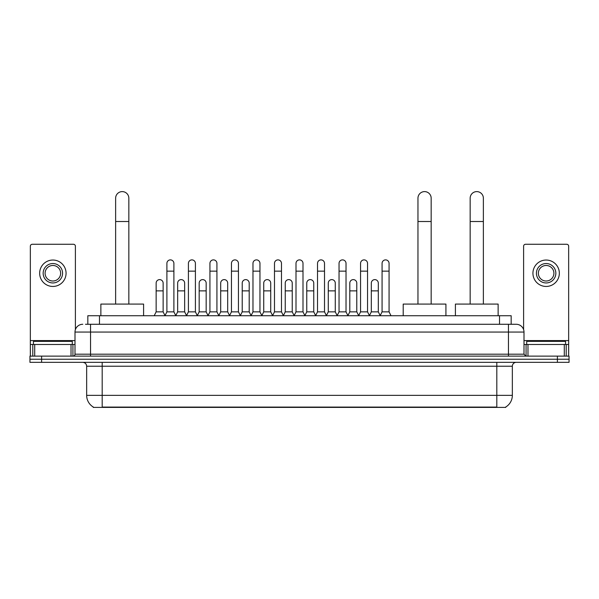 <?xml version="1.0" encoding="UTF-8"?>
<svg xmlns="http://www.w3.org/2000/svg" width="599" height="599" viewBox="0 0 599 599"><rect width="100%" height="100%" fill="white"/><g stroke="black" fill="none" stroke-linecap="round" stroke-linejoin="round"><path stroke-width="0.9" d="M87.828 324.284L87.828 315.733L511.172 315.733L511.172 324.284M505.743 407.013L505.743 407.395L93.257 407.395L93.257 407.013M93.377 407.088A13.597 13.597 0 0 1 86.653 395.355L102.189 395.355L102.189 407.088L496.811 407.088L496.811 395.355L512.347 395.355L512.347 366.229A3.886 3.886 0 0 1 516.226 362.343M86.653 395.355L86.653 366.229C86.428 363.87 85.133 362.575 82.774 362.343M505.623 407.088A13.597 13.597 0 0 0 512.347 395.355M41.601 356.128L569.05 356.128L569.05 359.235L29.95 359.235L29.95 362.343L41.601 362.343L41.601 359.235L29.95 359.235L29.95 356.128L41.601 356.128L41.601 359.235L569.05 359.235L569.05 362.343L41.601 362.343M85.672 324.284L516.226 324.284A7.765 7.765 0 0 1 523.998 332.048L523.998 354.189L525.937 356.128M85.492 324.284L90.539 324.284L90.539 332.048L75.002 332.048L75.002 354.189A1.939 1.939 0 0 1 73.063 356.128M82.774 324.284A7.765 7.765 0 0 0 75.002 332.048M523.998 332.048L508.461 332.048L508.461 324.284L516.226 324.284M72.284 344.477L72.284 341.37L33.447 341.37L33.447 344.477M71.026 356.128L71.026 344.477L34.705 344.477L34.705 356.128M75.392 329.622L75.392 246.211A1.939 1.939 0 0 0 73.452 244.272L32.279 244.272A1.939 1.939 0 0 0 30.339 246.211L30.339 344.477L34.705 344.477M71.026 344.477L75.002 344.477M30.339 356.128L30.339 344.477M52.869 263.538A9.711 9.711 0 0 0 43.158 273.241A9.711 9.711 0 0 0 52.869 282.953A9.711 9.711 0 0 0 62.573 273.241A9.711 9.711 0 0 0 52.869 263.538M52.869 265.477A7.765 7.765 0 0 0 45.097 273.241A7.765 7.765 0 0 0 52.869 281.013A7.765 7.765 0 0 0 60.634 273.241A7.765 7.765 0 0 0 52.869 265.477M52.869 286.449A13.208 13.208 0 0 0 66.07 273.241A13.208 13.208 0 0 0 52.869 260.041A13.208 13.208 0 0 0 39.661 273.241A13.208 13.208 0 0 0 52.869 286.449M565.553 344.477L565.553 341.37L526.716 341.37L526.716 344.477M115.629 304.082L115.629 198.202A6.604 6.604 0 0 1 122.233 191.605A6.604 6.604 0 0 1 128.837 198.202A6.604 6.604 0 0 0 122.233 191.605M128.837 304.082L128.837 198.202M143.595 315.733L143.595 304.082L100.872 304.082L100.872 315.733M417.96 304.082L417.96 198.202A6.604 6.604 0 0 1 424.564 191.605A6.604 6.604 0 0 1 431.168 198.202A6.604 6.604 0 0 0 424.564 191.605M431.168 304.082L431.168 198.202M445.926 315.733L445.926 304.082L403.202 304.082L403.202 315.733M470.163 304.082L470.163 198.202A6.604 6.604 0 0 1 476.767 191.605A6.604 6.604 0 0 1 483.371 198.202A6.604 6.604 0 0 0 476.767 191.605M483.371 304.082L483.371 198.202M498.128 315.733L498.128 304.082L455.405 304.082L455.405 315.733M164.957 315.733L166.896 311.854L173.89 311.854L175.836 315.733M173.89 311.854L173.89 263.38A3.497 3.497 0 0 0 170.393 259.884A3.497 3.497 0 0 1 170.618 259.891M166.896 311.854L166.896 271.145L173.89 271.145M166.896 271.145L166.896 263.38A3.497 3.497 0 0 1 170.393 259.884M186.476 315.733L188.415 311.854L195.409 311.854L197.348 315.733M195.409 311.854L195.409 263.38A3.497 3.497 0 0 0 191.912 259.884A3.497 3.497 0 0 1 192.129 259.891M188.415 311.854L188.415 271.145L195.409 271.145M188.415 271.145L188.415 263.38A3.497 3.497 0 0 1 191.912 259.884M207.995 315.733L209.935 311.854L216.928 311.854L218.867 315.733M216.928 311.854L216.928 263.38A3.497 3.497 0 0 0 213.431 259.884A3.497 3.497 0 0 1 213.648 259.891M209.935 311.854L209.935 271.145L216.928 271.145M209.935 271.145L209.935 263.38A3.497 3.497 0 0 1 213.431 259.884M229.507 315.733L231.454 311.854L238.447 311.854L240.386 315.733M238.447 311.854L238.447 263.38A3.497 3.497 0 0 0 234.95 259.884A3.497 3.497 0 0 1 235.167 259.891M231.454 311.854L231.454 271.145L238.447 271.145M231.454 271.145L231.454 263.38A3.497 3.497 0 0 1 234.95 259.884M251.026 315.733L252.973 311.854L259.959 311.854L261.905 315.733M259.959 311.854L259.959 263.38A3.497 3.497 0 0 0 256.462 259.884A3.497 3.497 0 0 1 256.686 259.891M252.973 311.854L252.973 271.145L259.959 271.145M252.973 271.145L252.973 263.38A3.497 3.497 0 0 1 256.462 259.884M272.545 315.733L274.484 311.854L281.478 311.854L283.417 315.733M281.478 311.854L281.478 263.38A3.497 3.497 0 0 0 277.981 259.884A3.497 3.497 0 0 1 278.206 259.891M274.484 311.854L274.484 271.145L281.478 271.145M274.484 271.145L274.484 263.38A3.497 3.497 0 0 1 277.981 259.884M294.064 315.733L296.003 311.854L302.997 311.854L304.936 315.733M302.997 311.854L302.997 263.38A3.497 3.497 0 0 0 299.5 259.884A3.497 3.497 0 0 1 299.717 259.891M296.003 311.854L296.003 271.145L302.997 271.145M296.003 271.145L296.003 263.38A3.497 3.497 0 0 1 299.5 259.884M315.583 315.733L317.522 311.854L324.516 311.854L326.455 315.733M324.516 311.854L324.516 263.38A3.497 3.497 0 0 0 321.019 259.884A3.497 3.497 0 0 1 321.236 259.891M317.522 311.854L317.522 271.145L324.516 271.145M317.522 271.145L317.522 263.38A3.497 3.497 0 0 1 321.019 259.884M337.095 315.733L339.041 311.854L346.027 311.854L347.974 315.733M346.027 311.854L346.027 263.38A3.497 3.497 0 0 0 342.538 259.884A3.497 3.497 0 0 1 342.755 259.891M339.041 311.854L339.041 271.145L346.027 271.145M339.041 271.145L339.041 263.38A3.497 3.497 0 0 1 342.538 259.884M358.614 315.733L360.553 311.854L367.546 311.854L369.493 315.733M367.546 311.854L367.546 263.38A3.497 3.497 0 0 0 364.05 259.884A3.497 3.497 0 0 1 364.274 259.891M360.553 311.854L360.553 271.145L367.546 271.145M360.553 271.145L360.553 263.38A3.497 3.497 0 0 1 364.05 259.884M380.133 315.733L382.072 311.854L389.065 311.854L391.005 315.733M389.065 311.854L389.065 263.38A3.497 3.497 0 0 0 385.569 259.884A3.497 3.497 0 0 1 385.786 259.891M382.072 311.854L382.072 271.145L389.065 271.145M382.072 271.145L382.072 263.38A3.497 3.497 0 0 1 385.569 259.884M154.198 315.733L156.144 311.854L163.13 311.854L165.017 315.621M163.13 311.854L163.13 283.11A3.497 3.497 0 0 0 159.858 279.621A3.497 3.497 0 0 1 163.13 283.11M156.144 311.854L156.144 290.874L163.13 290.874M156.144 290.874L156.144 283.11A3.497 3.497 0 0 1 159.858 279.621M175.777 315.621L177.656 311.854L184.649 311.854L186.536 315.621M184.649 311.854L184.649 283.11A3.497 3.497 0 0 0 181.377 279.621A3.497 3.497 0 0 1 184.649 283.11M177.656 311.854L177.656 290.874L184.649 290.874M177.656 290.874L177.656 283.11A3.497 3.497 0 0 1 181.377 279.621M197.296 315.621L199.175 311.854L206.168 311.854L208.048 315.621M206.168 311.854L206.168 283.11A3.497 3.497 0 0 0 202.889 279.621A3.497 3.497 0 0 1 206.168 283.11M199.175 311.854L199.175 290.874L206.168 290.874M199.175 290.874L199.175 283.11A3.497 3.497 0 0 1 202.889 279.621M218.807 315.621L220.694 311.854L227.687 311.854L229.567 315.621M227.687 311.854L227.687 283.11A3.497 3.497 0 0 0 224.408 279.621A3.497 3.497 0 0 1 227.687 283.11M220.694 311.854L220.694 290.874L227.687 290.874M220.694 290.874L220.694 283.11A3.497 3.497 0 0 1 224.408 279.621M240.326 315.621L242.213 311.854L249.199 311.854L251.086 315.621M249.199 311.854L249.199 283.11A3.497 3.497 0 0 0 245.927 279.621A3.497 3.497 0 0 1 249.199 283.11M242.213 311.854L242.213 290.874L249.199 290.874M242.213 290.874L242.213 283.11A3.497 3.497 0 0 1 245.927 279.621M261.845 315.621L263.725 311.854L270.718 311.854L272.605 315.621M270.718 311.854L270.718 283.11A3.497 3.497 0 0 0 267.446 279.621A3.497 3.497 0 0 1 270.718 283.11M263.725 311.854L263.725 290.874L270.718 290.874M263.725 290.874L263.725 283.11A3.497 3.497 0 0 1 267.446 279.621M283.364 315.621L285.244 311.854L292.237 311.854L294.124 315.621M292.237 311.854L292.237 283.11A3.497 3.497 0 0 0 288.958 279.621A3.497 3.497 0 0 1 292.237 283.11M285.244 311.854L285.244 290.874L292.237 290.874M285.244 290.874L285.244 283.11A3.497 3.497 0 0 1 288.958 279.621M304.876 315.621L306.763 311.854L313.756 311.854L315.636 315.621M313.756 311.854L313.756 283.11A3.497 3.497 0 0 0 310.477 279.621A3.497 3.497 0 0 1 313.756 283.11M306.763 311.854L306.763 290.874L313.756 290.874M306.763 290.874L306.763 283.11A3.497 3.497 0 0 1 310.477 279.621M326.395 315.621L328.282 311.854L335.275 311.854L337.155 315.621M335.275 311.854L335.275 283.11A3.497 3.497 0 0 0 331.996 279.621A3.497 3.497 0 0 1 335.275 283.11M328.282 311.854L328.282 290.874L335.275 290.874M328.282 290.874L328.282 283.11A3.497 3.497 0 0 1 331.996 279.621M347.914 315.621L349.801 311.854L356.787 311.854L358.674 315.621M356.787 311.854L356.787 283.11A3.497 3.497 0 0 0 353.515 279.621A3.497 3.497 0 0 1 356.787 283.11M349.801 311.854L349.801 290.874L356.787 290.874M349.801 290.874L349.801 283.11A3.497 3.497 0 0 1 353.515 279.621M369.433 315.621L371.313 311.854L378.306 311.854L380.193 315.621M378.306 311.854L378.306 283.11A3.497 3.497 0 0 0 375.034 279.621A3.497 3.497 0 0 1 378.306 283.11M371.313 311.854L371.313 290.874L378.306 290.874M371.313 290.874L371.313 283.11A3.497 3.497 0 0 1 375.034 279.621M564.295 356.128L564.295 344.477L527.974 344.477L527.974 356.128M564.295 344.477L568.661 344.477L568.661 246.211A1.939 1.939 0 0 0 566.721 244.272L525.548 244.272A1.939 1.939 0 0 0 523.608 246.211L523.608 329.622M523.998 344.477L527.974 344.477M568.661 344.477L568.661 356.128M546.131 263.538A9.711 9.711 0 0 0 536.427 273.241A9.711 9.711 0 0 0 546.131 282.953A9.711 9.711 0 0 0 555.842 273.241A9.711 9.711 0 0 0 546.131 263.538M546.131 265.477A7.765 7.765 0 0 0 538.366 273.241A7.765 7.765 0 0 0 546.131 281.013A7.765 7.765 0 0 0 553.903 273.241A7.765 7.765 0 0 0 546.131 265.477M546.131 286.449A13.208 13.208 0 0 0 559.339 273.241A13.208 13.208 0 0 0 546.131 260.041A13.208 13.208 0 0 0 532.93 273.241A13.208 13.208 0 0 0 546.131 286.449M495.253 407.395L495.253 407.013M103.747 407.395L103.747 407.013M99.479 324.284L99.479 315.733M499.521 324.284L499.521 315.733M496.811 362.343L496.811 366.229L86.653 366.229M512.347 366.229L496.811 366.229L496.811 395.355L102.189 395.355L102.189 362.343M557.399 362.343L557.399 356.128M90.539 356.128L90.539 354.189L523.998 354.189M75.002 354.189L90.539 354.189L90.539 332.048L508.461 332.048L508.461 356.128M75.002 340.591L30.339 340.591M72.936 344.477L72.936 356.128M30.369 344.477L30.369 356.128M32.795 356.128L32.795 344.477M115.629 221.51L128.837 221.51M417.96 221.51L431.168 221.51M470.163 221.51L483.371 221.51M568.661 340.591L523.998 340.591M568.631 356.128L568.631 344.477M566.205 344.477L566.205 356.128M526.064 356.128L526.064 344.477"/></g></svg>

